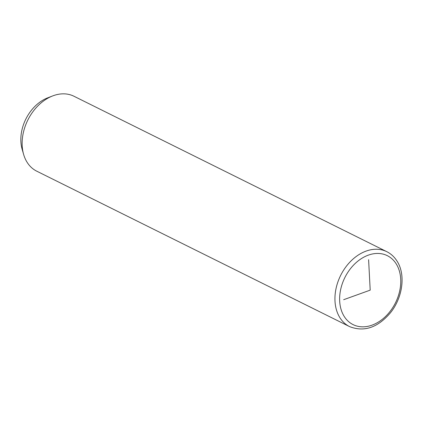 <?xml version="1.0" encoding="UTF-8"?>
<svg xmlns="http://www.w3.org/2000/svg" width="423" height="423" viewBox="0 0 423 423"><rect width="100%" height="100%" fill="white"/><g stroke="black" fill="none" stroke-linecap="round" stroke-linejoin="round"><path stroke-width="0.63" d="M386.781 251.664L73.972 96.254A41.835 30.742 116.4 0 0 52.653 95.936A41.835 30.742 116.4 0 0 23.614 154.384A41.835 30.742 116.4 0 0 27.204 162.448A41.835 30.742 116.4 0 0 36.748 171.183L349.551 326.593C364.06 332.272 377.66 327.698 390.366 312.872C402.744 297.692 405.916 274.453 396.89 260.896C394.278 256.819 390.91 253.742 386.781 251.664A41.835 30.742 116.4 0 0 345.073 268.002A41.835 30.742 116.4 0 0 340.007 317.858A41.835 30.742 116.4 0 0 349.551 326.593M52.653 95.936L47.699 97.845A36.812 27.056 116.4 0 0 22.144 149.282L23.614 154.384M368.602 259.701L370.199 290.136L343.661 299.701M344.296 316.573A38.488 28.283 116.4 0 0 386.442 315.584A38.488 28.283 116.4 0 0 396.102 263.703A38.488 28.283 116.4 0 0 353.956 264.692A38.488 28.283 116.4 0 0 344.296 316.573"/></g></svg>
